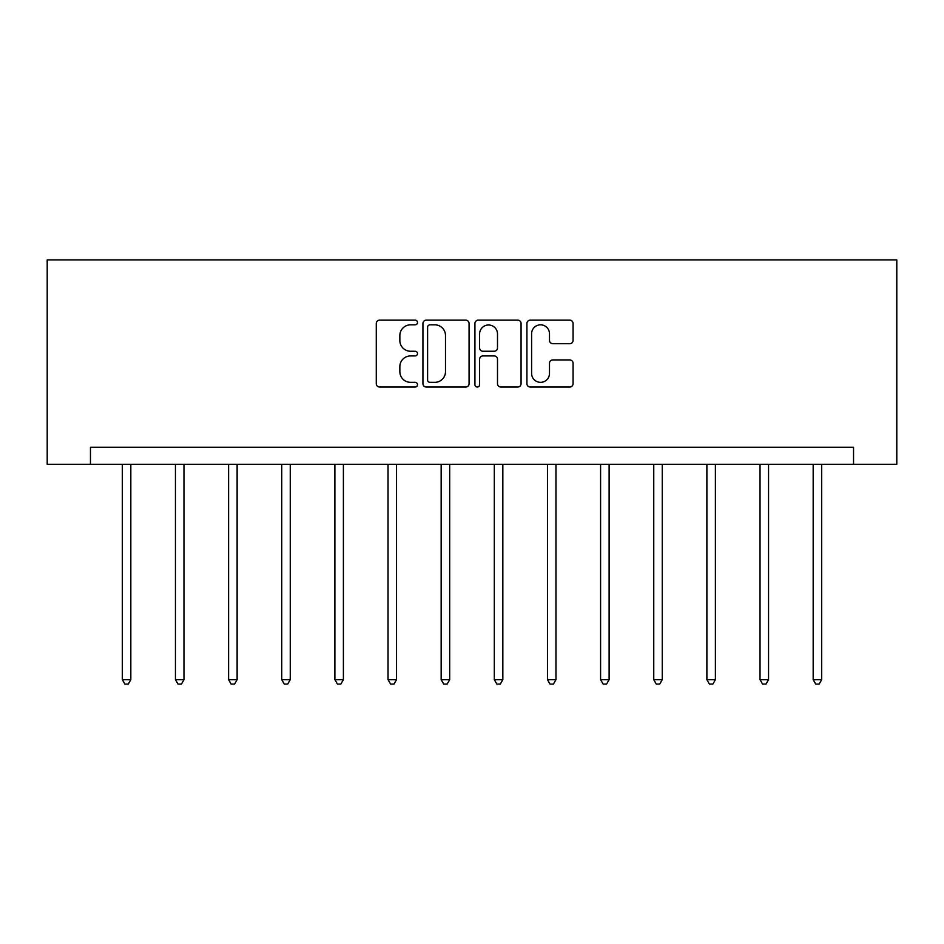 <?xml version="1.0" encoding="UTF-8"?>
<svg xmlns="http://www.w3.org/2000/svg" width="944" height="944" viewBox="0 0 944 944"><rect width="100%" height="100%" fill="white"/><g stroke="black" fill="none" stroke-linecap="round" stroke-linejoin="round"><path stroke-width="1.42" d="M417.496 322.494A2.336 2.336 0 0 0 415.159 320.146L379.63 320.146A3.339 3.339 0 0 0 376.278 323.497L376.278 383.677A3.339 3.339 0 0 0 379.63 387.028L415.159 387.028A2.336 2.336 0 0 0 417.496 384.68A2.336 2.336 0 0 0 415.159 382.344L410.557 382.344A10.703 10.703 0 0 1 399.855 371.641L399.855 366.626A10.703 10.703 0 0 1 410.557 355.923L415.159 355.923A2.336 2.336 0 0 0 417.496 353.587A2.336 2.336 0 0 0 415.159 351.251L410.557 351.251A10.703 10.703 0 0 1 399.855 340.548L399.855 335.533A10.703 10.703 0 0 1 410.557 324.83L415.159 324.83A2.336 2.336 0 0 0 417.496 322.494M569.728 343.722A3.339 3.339 0 0 0 573.067 340.383L573.067 323.497A3.339 3.339 0 0 0 569.728 320.146L530.268 320.146A3.339 3.339 0 0 0 526.917 323.497L526.917 383.677A3.339 3.339 0 0 0 530.268 387.028L569.728 387.028A3.339 3.339 0 0 0 573.067 383.677L573.067 363.287A3.339 3.339 0 0 0 569.728 359.935L552.842 359.935A3.339 3.339 0 0 0 549.491 363.287L549.491 373.399A8.944 8.944 0 0 1 540.546 382.344A8.944 8.944 0 0 1 531.602 373.399L531.602 333.775A8.944 8.944 0 0 1 540.546 324.83A8.944 8.944 0 0 1 549.491 333.775L549.491 340.383A3.339 3.339 0 0 0 552.842 343.722L569.728 343.722M853.541 464.306L896.8 464.306L896.8 259.907L47.2 259.907L47.2 464.306L853.541 464.306L853.541 447.267L90.459 447.267L90.459 464.306M469.074 323.497A3.339 3.339 0 0 0 465.734 320.146L426.275 320.146A3.339 3.339 0 0 0 422.936 323.497L422.936 383.677A3.339 3.339 0 0 0 426.275 387.028L465.734 387.028A3.339 3.339 0 0 0 469.074 383.677L469.074 323.497M478.266 320.146L517.725 320.146A3.339 3.339 0 0 1 521.064 323.497L521.064 383.677A3.339 3.339 0 0 1 517.725 387.028L500.839 387.028A3.339 3.339 0 0 1 497.5 383.677L497.5 359.275A3.339 3.339 0 0 0 494.149 355.923L482.95 355.923A3.339 3.339 0 0 0 479.611 359.275L479.611 384.68A2.336 2.336 0 0 1 477.263 387.028A2.336 2.336 0 0 1 474.926 384.68L474.926 323.497A3.339 3.339 0 0 1 478.266 320.146M429.957 324.83A2.336 2.336 0 0 0 427.608 327.167L427.608 380.007A2.336 2.336 0 0 0 429.957 382.344L434.795 382.344A10.703 10.703 0 0 0 445.497 371.641L445.497 335.533A10.703 10.703 0 0 0 434.795 324.83L429.957 324.83M497.5 333.94A8.944 8.944 0 0 0 488.555 324.996A8.944 8.944 0 0 0 479.611 333.94L479.611 347.899A3.339 3.339 0 0 0 482.95 351.251L494.149 351.251A3.339 3.339 0 0 0 497.5 347.899L497.5 333.94M122.319 464.306L122.319 679.668L130.827 679.668L130.827 464.306M130.827 679.668L128.278 684.093L124.868 684.093L122.319 679.668M175.454 464.306L175.454 679.668L183.974 679.668L183.974 464.306M183.974 679.668L181.413 684.093L178.015 684.093L175.454 679.668M228.601 464.306L228.601 679.668L237.121 679.668L237.121 464.306M237.121 679.668L234.56 684.093L231.15 684.093L228.601 679.668M281.749 464.306L281.749 679.668L290.256 679.668L290.256 464.306M290.256 679.668L287.708 684.093L284.297 684.093L281.749 679.668M334.884 464.306L334.884 679.668L343.404 679.668L343.404 464.306M343.404 679.668L340.843 684.093L337.445 684.093L334.884 679.668M388.031 464.306L388.031 679.668L396.539 679.668L396.539 464.306M396.539 679.668L393.99 684.093L390.58 684.093L388.031 679.668M441.167 464.306L441.167 679.668L449.686 679.668L449.686 464.306M449.686 679.668L447.137 684.093L443.727 684.093L441.167 679.668M494.314 464.306L494.314 679.668L502.833 679.668L502.833 464.306M502.833 679.668L500.273 684.093L496.863 684.093L494.314 679.668M547.461 464.306L547.461 679.668L555.969 679.668L555.969 464.306M555.969 679.668L553.42 684.093L550.01 684.093L547.461 679.668M600.596 464.306L600.596 679.668L609.116 679.668L609.116 464.306M609.116 679.668L606.555 684.093L603.157 684.093L600.596 679.668M653.744 464.306L653.744 679.668L662.251 679.668L662.251 464.306M662.251 679.668L659.703 684.093L656.292 684.093L653.744 679.668M706.879 464.306L706.879 679.668L715.399 679.668L715.399 464.306M715.399 679.668L712.85 684.093L709.44 684.093L706.879 679.668M760.026 464.306L760.026 679.668L768.546 679.668L768.546 464.306M768.546 679.668L765.985 684.093L762.587 684.093L760.026 679.668M813.173 464.306L813.173 679.668L821.681 679.668L821.681 464.306M821.681 679.668L819.132 684.093L815.722 684.093L813.173 679.668"/></g></svg>
